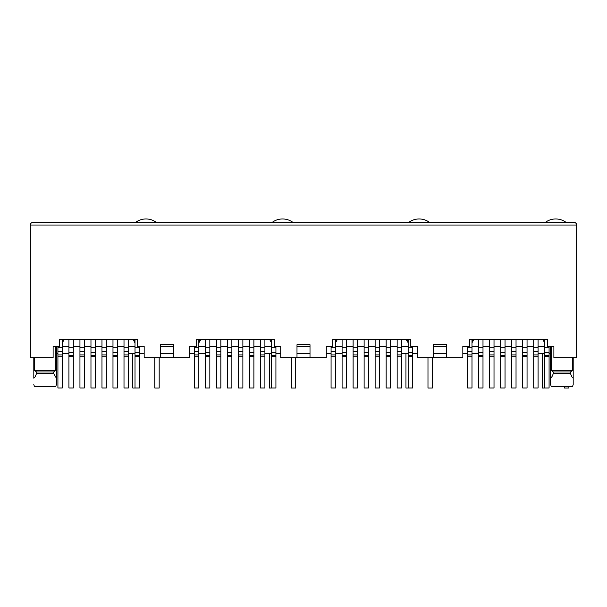 <?xml version="1.0" encoding="UTF-8"?>
<svg xmlns="http://www.w3.org/2000/svg" width="607" height="607" viewBox="0 0 607 607"><rect width="100%" height="100%" fill="white"/><g stroke="black" fill="none" stroke-linecap="round" stroke-linejoin="round"><path stroke-width="0.91" d="M34.455 357.698L34.455 370.27L36.557 372.008L36.557 373.305L53.628 373.305L53.628 372.008L55.723 370.27L55.723 346.422M36.557 372.008L53.628 372.008M55.814 386.31L56.368 384.572L55.814 386.31L34.364 386.31L33.817 384.572L34.364 386.31M36.557 373.305C35.623 376.059 34.713 377.691 33.817 378.184L33.817 357.698M173.427 357.698L160.423 357.698L160.423 344.693L173.427 344.693L173.427 357.698L189.688 357.698L189.688 346.422L196.19 346.422L196.19 339.488L274.235 339.488L274.235 346.422L280.738 346.422L280.738 357.698L296.998 357.698L296.998 344.693L310.002 344.693L310.002 357.698L326.262 357.698L326.262 346.422L332.765 346.422L332.765 339.488L410.81 339.488L410.81 346.422L417.312 346.422L417.312 357.698L433.573 357.698L433.573 344.693L446.577 344.693L446.577 357.698L462.838 357.698L462.838 346.422L469.34 346.422L469.34 339.488L547.385 339.488L547.385 346.422L553.888 346.422L553.888 357.698L576.65 357.698L576.65 225.022L575.997 223.3M198.838 346.422L205.515 346.422M209.847 346.422L216.524 346.422M220.865 346.422L227.542 346.422M231.874 346.422L238.551 346.422M242.883 346.422L249.56 346.422M253.901 346.422L260.578 346.422M264.91 346.422L271.587 346.422M160.423 357.698L144.162 357.698L144.162 346.422L137.66 346.422L137.66 339.488L59.615 339.488L59.615 346.422L53.113 346.422L53.113 357.698L30.35 357.698L30.35 225.022C30.373 223.543 31.238 222.678 32.953 222.42L574.047 222.42C575.762 222.678 576.627 223.543 576.65 225.022L30.35 225.022M271.587 340.352L271.2 340.352L271.587 342.811M271.2 339.488L271.2 340.352M198.838 340.352L199.225 342.158L200.834 339.488M198.838 342.811L199.225 342.158M269.591 339.488L271.2 342.158M199.225 340.352L199.225 339.488M173.427 346.422L160.423 346.422M205.515 353.357L198.838 353.357M194.498 353.357L189.688 353.357M173.427 353.357L160.423 353.357M144.162 353.357L139.352 353.357M135.012 353.357L128.335 353.357M296.998 346.422L310.002 346.422M446.577 346.422L433.573 346.422M62.263 346.422L68.94 346.422M73.272 346.422L79.949 346.422M84.29 346.422L90.967 346.422M95.299 346.422L101.976 346.422M106.308 346.422L112.985 346.422M117.326 346.422L124.003 346.422M128.335 346.422L135.012 346.422M62.65 339.488L62.263 340.352M62.263 342.811L62.65 340.352M62.65 342.158L64.259 339.488M134.625 339.488L134.625 342.158L133.016 339.488M134.625 342.158L135.012 342.811M135.012 340.352L134.625 340.352M34.455 370.27L55.723 370.27M53.628 373.305L56.368 378.184L56.368 384.572L56.368 346.422M544.737 346.422L538.06 346.422L544.737 346.422M471.988 346.422L478.665 346.422M482.997 346.422L489.674 346.422L482.997 346.422M494.015 346.422L500.692 346.422L494.015 346.422M505.024 346.422L511.701 346.422L505.024 346.422M516.033 346.422L522.71 346.422L516.033 346.422M527.051 346.422L533.728 346.422L527.051 346.422M544.35 339.488L544.737 342.811L542.741 339.488L544.35 342.158M472.375 342.158L473.984 339.488L472.375 342.158L471.988 340.352M472.375 339.488L472.375 340.352M544.35 340.352L544.737 340.352M551.277 370.27L553.372 372.008L553.372 373.305L570.443 373.305L570.443 372.008L572.545 370.27L551.277 370.27L551.277 346.422M573.183 384.572L573.183 378.184L573.183 384.572L572.636 386.31L551.186 386.31L550.632 384.572L550.632 346.422M550.632 378.184C551.505 377.713 552.416 376.09 553.372 373.305M572.545 370.27L572.545 357.698M573.183 357.698L573.183 378.184C572.287 377.691 571.377 376.059 570.443 373.305M570.443 372.008L553.372 372.008M407.775 339.488L408.162 342.811M335.8 339.488L335.8 342.158L337.409 339.488M335.413 346.422L342.09 346.422M346.422 346.422L353.099 346.422M357.44 346.422L364.117 346.422M368.449 346.422L375.126 346.422M379.458 346.422L386.135 346.422M390.476 346.422L397.153 346.422M401.485 346.422L408.162 346.422M406.166 339.488L407.775 342.158M407.775 340.352L408.162 340.352M335.413 340.352L335.8 340.352M335.413 342.811L335.8 342.158M575.876 223.171L575.239 222.716M56.368 353.357L57.923 353.357M62.263 353.357L68.94 353.357M538.06 353.357L544.737 353.357M549.077 353.357L550.632 353.357M478.665 353.357L471.988 353.357M467.648 353.357L462.838 353.357M446.577 353.357L433.573 353.357M417.312 353.357L412.502 353.357M408.162 353.357L401.485 353.357M447.184 357.698L432.966 357.698M342.09 353.357L335.413 353.357M331.073 353.357L326.262 353.357M310.002 353.357L296.998 353.357M280.738 353.357L275.927 353.357M271.587 353.357L264.91 353.357M310.609 357.698L296.391 357.698M135.012 339.488L135.012 388.002L139.352 388.002L139.352 355.224L135.012 355.224M139.352 355.224L139.352 346.422M62.263 339.488L62.263 351.711L57.923 351.711L57.923 346.422M62.263 351.711L62.263 388.002L57.923 388.002L57.923 351.711M73.272 339.488L73.272 388.002L68.94 388.002L68.94 339.488M128.335 339.488L128.335 351.711L124.003 351.711L124.003 339.488M124.003 351.711L124.003 388.002L128.335 388.002L128.335 354.936L124.003 354.936M128.335 351.711L128.335 354.936M84.29 339.488L84.29 388.002L79.949 388.002L79.949 339.488M117.326 339.488L117.326 355.224L112.985 355.224L112.985 388.002L117.326 388.002L117.326 355.224M117.326 352.546L112.985 352.546L112.985 339.488M112.985 352.546L112.985 355.224M95.299 339.488L95.299 355.224L90.967 355.224L90.967 388.002L95.299 388.002L95.299 355.224M95.299 352.546L90.967 352.546L90.967 339.488M90.967 352.546L90.967 355.224M106.308 339.488L106.308 351.711L101.976 351.711L101.976 339.488M101.976 351.711L101.976 388.002L106.308 388.002L106.308 354.936L101.976 354.936M106.308 351.711L106.308 354.936M159.163 357.698L159.163 388.048L154.831 388.048L154.831 357.698M132.804 353.357L132.804 388.048L137.136 388.002M135.581 222.42A17.345 17.345 0 0 1 156.386 222.42M295.738 357.698L295.738 388.048L291.406 388.048L291.406 357.698M269.379 353.357L269.379 388.048L273.711 388.002M272.156 222.42A17.345 17.345 0 0 1 292.961 222.42M432.313 357.698L432.313 388.048L427.981 388.048L427.981 357.698M405.954 353.357L405.954 388.048L410.286 388.002M408.731 222.42A17.345 17.345 0 0 1 429.536 222.42M568.888 386.31L568.888 388.048L564.556 388.048L564.556 386.31M542.529 353.357L542.529 388.048L546.861 388.002M545.306 222.42A17.345 17.345 0 0 1 566.111 222.42M271.587 339.488L271.587 388.002L275.927 388.002L275.927 355.224L271.587 355.224M275.927 355.224L275.927 346.422M198.838 339.488L198.838 351.711L194.498 351.711L194.498 346.422M198.838 351.711L198.838 388.002L194.498 388.002L194.498 351.711M209.847 339.488L209.847 388.002L205.515 388.002L205.515 339.488M264.91 339.488L264.91 351.711L260.578 351.711L260.578 339.488M260.578 351.711L260.578 388.002L264.91 388.002L264.91 354.936L260.578 354.936M264.91 351.711L264.91 354.936M220.865 339.488L220.865 388.002L216.524 388.002L216.524 339.488M253.901 339.488L253.901 355.224L249.56 355.224L249.56 388.002L253.901 388.002L253.901 355.224M253.901 352.546L249.56 352.546L249.56 339.488M249.56 352.546L249.56 355.224M231.874 339.488L231.874 355.224L227.542 355.224L227.542 388.002L231.874 388.002L231.874 355.224M231.874 352.546L227.542 352.546L227.542 339.488M227.542 352.546L227.542 355.224M242.883 339.488L242.883 351.711L238.551 351.711L238.551 339.488M238.551 351.711L238.551 388.002L242.883 388.002L242.883 354.936L238.551 354.936M242.883 351.711L242.883 354.936M408.162 339.488L408.162 388.002L412.502 388.002L412.502 355.224L408.162 355.224M412.502 355.224L412.502 346.422M335.413 339.488L335.413 351.711L331.073 351.711L331.073 346.422M335.413 351.711L335.413 388.002L331.073 388.002L331.073 351.711M346.422 339.488L346.422 388.002L342.09 388.002L342.09 339.488M401.485 339.488L401.485 351.711L397.153 351.711L397.153 339.488M397.153 351.711L397.153 388.002L401.485 388.002L401.485 354.936L397.153 354.936M401.485 351.711L401.485 354.936M357.44 339.488L357.44 388.002L353.099 388.002L353.099 339.488M390.476 339.488L390.476 355.224L386.135 355.224L386.135 388.002L390.476 388.002L390.476 355.224M390.476 352.546L386.135 352.546L386.135 339.488M386.135 352.546L386.135 355.224M368.449 339.488L368.449 355.224L364.117 355.224L364.117 388.002L368.449 388.002L368.449 355.224M368.449 352.546L364.117 352.546L364.117 339.488M364.117 352.546L364.117 355.224M379.458 339.488L379.458 351.711L375.126 351.711L375.126 339.488M375.126 351.711L375.126 388.002L379.458 388.002L379.458 354.936L375.126 354.936M379.458 351.711L379.458 354.936M544.737 339.488L544.737 388.002L549.077 388.002L549.077 355.224L544.737 355.224M549.077 355.224L549.077 346.422M471.988 339.488L471.988 351.711L467.648 351.711L467.648 346.422M471.988 351.711L471.988 388.002L467.648 388.002L467.648 351.711M482.997 339.488L482.997 388.002L478.665 388.002L478.665 339.488M538.06 339.488L538.06 351.711L533.728 351.711L533.728 339.488M533.728 351.711L533.728 388.002L538.06 388.002L538.06 354.936L533.728 354.936M538.06 351.711L538.06 354.936M494.015 339.488L494.015 388.002L489.674 388.002L489.674 339.488M527.051 339.488L527.051 355.224L522.71 355.224L522.71 388.002L527.051 388.002L527.051 355.224M527.051 352.546L522.71 352.546L522.71 339.488M522.71 352.546L522.71 355.224M505.024 339.488L505.024 355.224L500.692 355.224L500.692 388.002L505.024 388.002L505.024 355.224M505.024 352.546L500.692 352.546L500.692 339.488M500.692 352.546L500.692 355.224M516.033 339.488L516.033 351.711L511.701 351.711L511.701 339.488M511.701 351.711L511.701 388.002L516.033 388.002L516.033 354.936L511.701 354.936M516.033 351.711L516.033 354.936M139.352 347.728L135.012 347.728M139.352 356.43L135.012 356.43M139.352 352.546L135.012 352.546M62.263 356.772L57.923 356.772M62.263 354.936L57.923 354.936M62.263 347.728L57.923 347.728M73.272 356.43L68.94 356.43M73.272 355.224L68.94 355.224M73.272 352.546L68.94 352.546M73.272 347.728L68.94 347.728M128.335 347.728L124.003 347.728M128.335 356.772L124.003 356.772M84.29 356.772L79.949 356.772M84.29 354.936L79.949 354.936M84.29 351.711L79.949 351.711M84.29 347.728L79.949 347.728M117.326 347.728L112.985 347.728M117.326 356.43L112.985 356.43M95.299 347.728L90.967 347.728M95.299 356.43L90.967 356.43M106.308 347.728L101.976 347.728M106.308 356.772L101.976 356.772M275.927 347.728L271.587 347.728M275.927 356.43L271.587 356.43M275.927 352.546L271.587 352.546M198.838 356.772L194.498 356.772M198.838 354.936L194.498 354.936M198.838 347.728L194.498 347.728M209.847 356.43L205.515 356.43M209.847 355.224L205.515 355.224M209.847 352.546L205.515 352.546M209.847 347.728L205.515 347.728M264.91 347.728L260.578 347.728M264.91 356.772L260.578 356.772M220.865 356.772L216.524 356.772M220.865 354.936L216.524 354.936M220.865 351.711L216.524 351.711M220.865 347.728L216.524 347.728M253.901 347.728L249.56 347.728M253.901 356.43L249.56 356.43M231.874 347.728L227.542 347.728M231.874 356.43L227.542 356.43M242.883 347.728L238.551 347.728M242.883 356.772L238.551 356.772M412.502 347.728L408.162 347.728M412.502 356.43L408.162 356.43M412.502 352.546L408.162 352.546M335.413 356.772L331.073 356.772M335.413 354.936L331.073 354.936M335.413 347.728L331.073 347.728M346.422 356.43L342.09 356.43M346.422 355.224L342.09 355.224M346.422 352.546L342.09 352.546M346.422 347.728L342.09 347.728M401.485 347.728L397.153 347.728M401.485 356.772L397.153 356.772M357.44 356.772L353.099 356.772M357.44 354.936L353.099 354.936M357.44 351.711L353.099 351.711M357.44 347.728L353.099 347.728M390.476 347.728L386.135 347.728M390.476 356.43L386.135 356.43M368.449 347.728L364.117 347.728M368.449 356.43L364.117 356.43M379.458 347.728L375.126 347.728M379.458 356.772L375.126 356.772M549.077 347.728L544.737 347.728M549.077 356.43L544.737 356.43M549.077 352.546L544.737 352.546M471.988 356.772L467.648 356.772M471.988 354.936L467.648 354.936M471.988 347.728L467.648 347.728M482.997 356.43L478.665 356.43M482.997 355.224L478.665 355.224M482.997 352.546L478.665 352.546M482.997 347.728L478.665 347.728M538.06 347.728L533.728 347.728M538.06 356.772L533.728 356.772M494.015 356.772L489.674 356.772M494.015 354.936L489.674 354.936M494.015 351.711L489.674 351.711M494.015 347.728L489.674 347.728M527.051 347.728L522.71 347.728M527.051 356.43L522.71 356.43M505.024 347.728L500.692 347.728M505.024 356.43L500.692 356.43M516.033 347.728L511.701 347.728M516.033 356.772L511.701 356.772"/></g></svg>
